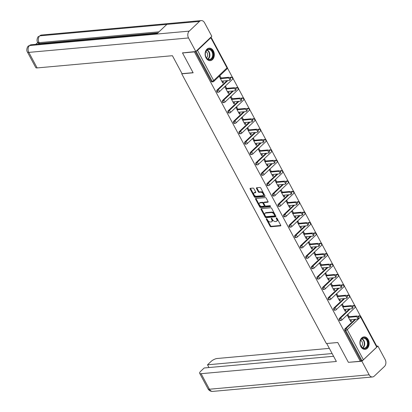 <?xml version="1.0" encoding="UTF-8"?>
<svg xmlns="http://www.w3.org/2000/svg" width="412" height="412" viewBox="0 0 412 412"><rect width="100%" height="100%" fill="white"/><g stroke="black" fill="none" stroke-linecap="round" stroke-linejoin="round"><path stroke-width="0.62" d="M266.446 218.72A0.551 0.324 -133.5 0 0 266.322 219.21L270.04 226.152A0.788 0.464 -133.5 0 0 270.926 226.755L280.521 225.889A0.788 0.464 -133.5 0 0 280.716 225.807A0.788 0.464 -133.5 0 0 280.706 225.189L276.982 218.247A0.551 0.324 -133.5 0 0 276.236 218.314L276.72 219.215A2.524 1.483 -133.5 0 1 276.746 221.198A2.524 1.483 -133.5 0 1 276.133 221.455L275.334 221.527A2.524 1.483 -133.5 0 1 272.507 219.596L272.023 218.695A0.551 0.324 -133.5 0 0 271.276 218.762L271.76 219.663A2.524 1.483 -133.5 0 1 271.791 221.646A2.524 1.483 -133.5 0 1 271.173 221.903L270.375 221.975A2.524 1.483 -133.5 0 1 267.548 220.044L267.069 219.143A0.551 0.324 -133.5 0 0 266.446 218.72M206.036 57.876A6.262 4.594 84.8 0 0 210.275 60.631A6.262 4.594 84.8 0 0 213.957 57.15A6.262 4.594 84.8 0 0 213.39 50.908A6.262 4.594 84.8 0 0 209.147 48.153A6.262 4.594 84.8 0 0 205.464 51.634A6.262 4.594 84.8 0 0 206.036 57.876M360.855 346.616A6.262 4.594 84.8 0 0 365.094 349.366A6.262 4.594 84.8 0 0 368.781 345.884A6.262 4.594 84.8 0 0 368.21 339.642A6.262 4.594 84.8 0 0 363.971 336.892A6.262 4.594 84.8 0 0 360.284 340.374A6.262 4.594 84.8 0 0 360.855 346.616M253.895 188.686A0.788 0.464 -133.5 0 0 253.009 188.083L250.316 188.325A0.788 0.464 -133.5 0 0 250.125 188.408A0.788 0.464 -133.5 0 0 250.136 189.026L254.266 196.73A0.788 0.464 -133.5 0 0 255.152 197.338L264.746 196.467A0.788 0.464 -133.5 0 0 264.942 196.39A0.788 0.464 -133.5 0 0 264.931 195.767L260.801 188.063A0.788 0.464 -133.5 0 0 259.915 187.455L256.661 187.748A0.788 0.464 -133.5 0 0 256.47 187.831A0.788 0.464 -133.5 0 0 256.48 188.454L258.247 191.75A0.788 0.464 -133.5 0 0 259.133 192.352L260.745 192.208A2.106 1.241 -133.5 0 1 262.871 193.455A2.106 1.241 -133.5 0 1 263.129 195.484A2.106 1.241 -133.5 0 1 262.619 195.705L256.3 196.272A2.106 1.241 -133.5 0 1 254.173 195.03A2.106 1.241 -133.5 0 1 253.91 192.996A2.106 1.241 -133.5 0 1 254.425 192.78L255.476 192.687A0.788 0.464 -133.5 0 0 255.672 192.605A0.788 0.464 -133.5 0 0 255.661 191.982L253.895 188.686M360.289 361.257L348.392 362.333L337.763 342.506L326.356 343.536L181.738 73.825L193.146 72.795L182.516 52.968L194.412 51.897L360.289 361.257L361 360.588L361.87 360.51L345.709 330.373L344.839 330.45L361 360.588M261.208 208.632A0.788 0.464 -133.5 0 0 261.012 208.714A0.788 0.464 -133.5 0 0 261.023 209.337L265.153 217.042A0.788 0.464 -133.5 0 0 266.039 217.644L275.638 216.779A0.788 0.464 -133.5 0 0 275.829 216.697A0.788 0.464 -133.5 0 0 275.819 216.079L271.688 208.369A0.788 0.464 -133.5 0 0 270.802 207.766L261.208 208.632M259.709 206.886L255.579 199.181A0.788 0.464 -133.5 0 1 255.569 198.558A0.788 0.464 -133.5 0 1 255.764 198.481L265.359 197.611A0.788 0.464 -133.5 0 1 266.245 198.218L268.011 201.514A0.788 0.464 -133.5 0 1 268.021 202.132A0.788 0.464 -133.5 0 1 267.831 202.215L263.938 202.565A0.788 0.464 -133.5 0 0 263.742 202.647A0.788 0.464 -133.5 0 0 263.752 203.27L264.926 205.454A0.788 0.464 -133.5 0 0 265.807 206.062L269.86 205.696A0.551 0.324 -133.5 0 1 270.354 206.608L260.595 207.488A0.788 0.464 -133.5 0 1 259.709 206.886L260.183 206.438L256.053 198.733L255.579 199.181M181.996 73.578L181.738 73.825M376.733 347.12L360.572 316.983A1.205 0.412 151.8 0 0 360.819 316.488L376.98 346.626A1.205 0.412 151.8 0 1 376.733 347.12L363.389 359.764A1.205 0.412 151.8 0 1 361.87 360.51M182.516 52.968L182.83 52.669M194.412 51.897L194.727 51.598M196.2 51.109A1.205 0.412 -28.2 0 0 197.513 50.403L210.856 37.755A1.205 0.412 -28.2 0 0 211.099 37.26A1.205 0.412 -28.2 0 0 210.918 37.162M227.403 67.934L232.461 77.363M232.971 78.316L238.023 87.741M238.533 88.693L243.59 98.118M244.1 99.071L249.152 108.5M249.662 109.448L254.719 118.877M255.229 119.83L260.281 129.255M260.791 130.207L265.848 139.637M266.358 140.585L271.415 150.014M271.925 150.962L276.977 160.392M277.487 161.344L282.544 170.769M283.054 171.722L288.106 181.151M288.616 182.099L293.674 191.528M294.183 192.476L299.236 201.906M299.745 202.858L304.803 212.283M305.313 213.236L310.37 222.665M310.88 223.613L315.932 233.043M316.442 233.99L321.499 243.42M322.009 244.373L327.061 253.797M327.571 254.75L332.628 264.18M333.138 265.127L338.19 274.557M338.7 275.51L343.757 284.934M344.267 285.887L349.325 295.311M349.834 296.264L354.887 305.694M355.396 306.641L360.454 316.071M350.468 321.185L351.482 321.092L350.777 321.762L347.388 315.443L348.094 314.773L349.129 316.699M351.482 321.092L350.756 319.743M197.513 50.403L213.673 80.541A1.205 0.412 -28.2 0 1 212.149 81.282A1.205 0.886 84.8 0 0 212.963 81.813L212.098 81.89A1.205 0.886 -95.2 0 1 211.279 81.365L212.149 81.282L196.05 51.253M195.293 51.546L211.279 81.365M344.839 330.45A1.205 0.886 -95.2 0 1 345.009 328.781L354.948 319.362M357.879 316.586L358.352 316.138A1.205 0.886 -95.2 0 1 358.78 315.932L359.65 315.855A1.205 0.886 84.8 0 0 359.223 316.056L358.352 316.138M217.016 90.074L217.886 89.996A1.205 0.886 -95.2 0 0 217.716 91.665A1.205 0.886 84.8 0 0 218.53 92.19L217.66 92.273A1.205 0.886 -95.2 0 1 216.846 91.742A1.205 0.886 -95.2 0 1 217.016 90.074L226.955 80.654M229.886 77.878L230.36 77.43A1.205 0.886 -95.2 0 1 230.787 77.224L231.657 77.147A1.205 0.886 84.8 0 0 231.23 77.348L230.36 77.43M222.583 100.451L223.453 100.374A1.205 0.886 -95.2 0 0 223.278 102.042A1.205 0.886 84.8 0 0 224.097 102.573L223.227 102.65A1.205 0.886 -95.2 0 1 222.408 102.119A1.205 0.886 -95.2 0 1 222.583 100.451L232.523 91.031M235.453 88.256L235.927 87.808A1.205 0.886 -95.2 0 1 236.354 87.607L237.219 87.524A1.205 0.886 84.8 0 0 236.792 87.73L235.927 87.808M228.145 110.828L229.015 110.751A1.205 0.886 -95.2 0 0 228.845 112.419A1.205 0.886 84.8 0 0 229.659 112.95L228.789 113.027A1.205 0.886 -95.2 0 1 227.975 112.497A1.205 0.886 -95.2 0 1 228.145 110.828L238.085 101.414M241.015 98.633L241.489 98.185A1.205 0.886 -95.2 0 1 241.916 97.984L242.786 97.907A1.205 0.886 84.8 0 0 242.359 98.108L241.489 98.185M233.712 121.21L234.583 121.128A1.205 0.886 -95.2 0 0 234.407 122.797A1.205 0.886 84.8 0 0 235.226 123.327L234.356 123.404A1.205 0.886 -95.2 0 1 233.542 122.879A1.205 0.886 -95.2 0 1 233.712 121.21L243.652 111.791M246.582 109.01L247.056 108.562A1.205 0.886 -95.2 0 1 247.483 108.361L248.348 108.284A1.205 0.886 84.8 0 0 247.926 108.485L247.056 108.562M239.279 131.588L240.145 131.51A1.205 0.886 -95.2 0 0 239.975 133.179A1.205 0.886 84.8 0 0 240.788 133.704L239.918 133.787A1.205 0.886 -95.2 0 1 239.104 133.256A1.205 0.886 -95.2 0 1 239.279 131.588L249.214 122.168M252.144 119.392L252.618 118.944A1.205 0.886 -95.2 0 1 253.045 118.738L253.916 118.661A1.205 0.886 84.8 0 0 253.488 118.862L252.618 118.944M244.841 141.965L245.712 141.888A1.205 0.886 -95.2 0 0 245.537 143.556A1.205 0.886 84.8 0 0 246.355 144.087L245.485 144.164A1.205 0.886 -95.2 0 1 244.671 143.633A1.205 0.886 -95.2 0 1 244.841 141.965L254.781 132.546M257.711 129.77L258.185 129.322A1.205 0.886 -95.2 0 1 258.612 129.121L259.483 129.038A1.205 0.886 84.8 0 0 259.055 129.244L258.185 129.322M250.408 152.342L251.274 152.265A1.205 0.886 -95.2 0 0 251.104 153.933A1.205 0.886 84.8 0 0 251.917 154.464L251.052 154.541A1.205 0.886 -95.2 0 1 250.233 154.011A1.205 0.886 -95.2 0 1 250.408 152.342L260.343 142.928M263.278 140.147L263.752 139.699A1.205 0.886 -95.2 0 1 264.174 139.498L265.045 139.421A1.205 0.886 84.8 0 0 264.617 139.622L263.752 139.699M255.97 162.725L256.841 162.642A1.205 0.886 -95.2 0 0 256.671 164.311A1.205 0.886 84.8 0 0 257.485 164.841L256.614 164.918A1.205 0.886 -95.2 0 1 255.8 164.393A1.205 0.886 -95.2 0 1 255.97 162.725L265.91 153.305M268.84 150.524L269.314 150.076A1.205 0.886 -95.2 0 1 269.742 149.875L270.612 149.798A1.205 0.886 84.8 0 0 270.184 149.999L269.314 150.076M261.538 173.102L262.408 173.025A1.205 0.886 -95.2 0 0 262.233 174.693A1.205 0.886 84.8 0 0 263.052 175.218L262.181 175.301A1.205 0.886 -95.2 0 1 261.363 174.77A1.205 0.886 -95.2 0 1 261.538 173.102L271.477 163.682M274.407 160.907L274.881 160.459A1.205 0.886 -95.2 0 1 275.309 160.258L276.174 160.175A1.205 0.886 84.8 0 0 275.746 160.376L274.881 160.459M267.1 183.479L267.97 183.402A1.205 0.886 -95.2 0 0 267.8 185.07A1.205 0.886 84.8 0 0 268.614 185.601L267.743 185.678A1.205 0.886 -95.2 0 1 266.93 185.148A1.205 0.886 -95.2 0 1 267.1 183.479L277.039 174.06M279.969 171.284L280.443 170.836A1.205 0.886 -95.2 0 1 280.871 170.635L281.741 170.558A1.205 0.886 84.8 0 0 281.314 170.759L280.443 170.836M272.667 193.856L273.537 193.779A1.205 0.886 -95.2 0 0 273.362 195.448A1.205 0.886 84.8 0 0 274.181 195.978L273.311 196.055A1.205 0.886 -95.2 0 1 272.497 195.525A1.205 0.886 -95.2 0 1 272.667 193.856L282.606 184.442M285.537 181.661L286.01 181.213A1.205 0.886 -95.2 0 1 286.438 181.012L287.303 180.935A1.205 0.886 84.8 0 0 286.881 181.136L286.01 181.213M278.234 204.239L279.099 204.156A1.205 0.886 -95.2 0 0 278.929 205.825A1.205 0.886 84.8 0 0 279.743 206.355L278.873 206.433A1.205 0.886 -95.2 0 1 278.059 205.907A1.205 0.886 -95.2 0 1 278.234 204.239L288.168 194.819M291.099 192.043L291.572 191.59A1.205 0.886 -95.2 0 1 292 191.389L292.87 191.312A1.205 0.886 84.8 0 0 292.443 191.513L291.572 191.59M283.796 214.616L284.666 214.539A1.205 0.886 -95.2 0 0 284.491 216.207A1.205 0.886 84.8 0 0 285.31 216.733L284.44 216.815A1.205 0.886 -95.2 0 1 283.626 216.285A1.205 0.886 -95.2 0 1 283.796 214.616L293.735 205.197M296.666 202.421L297.14 201.973A1.205 0.886 -95.2 0 1 297.567 201.772L298.437 201.689A1.205 0.886 84.8 0 0 298.01 201.89L297.14 201.973M289.363 224.993L290.228 224.916A1.205 0.886 -95.2 0 0 290.058 226.585A1.205 0.886 84.8 0 0 290.872 227.115L290.007 227.192A1.205 0.886 -95.2 0 1 289.188 226.662A1.205 0.886 -95.2 0 1 289.363 224.993L299.297 215.574M302.233 212.798L302.707 212.35A1.205 0.886 -95.2 0 1 303.129 212.149L303.999 212.072A1.205 0.886 84.8 0 0 303.572 212.273L302.707 212.35M294.925 235.376L295.795 235.293A1.205 0.886 -95.2 0 0 295.625 236.962A1.205 0.886 84.8 0 0 296.439 237.492L295.569 237.57A1.205 0.886 -95.2 0 1 294.755 237.039A1.205 0.886 -95.2 0 1 294.925 235.376L304.865 225.956M307.795 223.175L308.269 222.727A1.205 0.886 -95.2 0 1 308.696 222.526L309.567 222.449A1.205 0.886 84.8 0 0 309.139 222.65L308.269 222.727M300.492 245.753L301.363 245.676A1.205 0.886 -95.2 0 0 301.187 247.339A1.205 0.886 84.8 0 0 302.006 247.87L301.136 247.947A1.205 0.886 -95.2 0 1 300.317 247.421A1.205 0.886 -95.2 0 1 300.492 245.753L310.432 236.333M313.362 233.558L313.836 233.104A1.205 0.886 -95.2 0 1 314.263 232.904L315.128 232.826A1.205 0.886 84.8 0 0 314.701 233.027L313.836 233.104M306.054 256.13L306.925 256.053A1.205 0.886 -95.2 0 0 306.755 257.721A1.205 0.886 84.8 0 0 307.568 258.247L306.698 258.329A1.205 0.886 -95.2 0 1 305.884 257.799A1.205 0.886 -95.2 0 1 306.054 256.13L315.994 246.711M318.924 243.935L319.398 243.487A1.205 0.886 -95.2 0 1 319.825 243.286L320.696 243.204A1.205 0.886 84.8 0 0 320.268 243.404L319.398 243.487M311.621 266.507L312.492 266.43A1.205 0.886 -95.2 0 0 312.317 268.099A1.205 0.886 84.8 0 0 313.135 268.629L312.265 268.706A1.205 0.886 -95.2 0 1 311.451 268.176A1.205 0.886 -95.2 0 1 311.621 266.507L321.561 257.088M324.491 254.312L324.965 253.864A1.205 0.886 -95.2 0 1 325.392 253.663L326.258 253.586A1.205 0.886 84.8 0 0 325.835 253.787L324.965 253.864M317.188 276.89L318.054 276.807A1.205 0.886 -95.2 0 0 317.884 278.476A1.205 0.886 84.8 0 0 318.697 279.006L317.827 279.084A1.205 0.886 -95.2 0 1 317.013 278.553A1.205 0.886 -95.2 0 1 317.188 276.89L327.123 267.47M330.053 264.689L330.527 264.241A1.205 0.886 -95.2 0 1 330.954 264.041L331.825 263.963A1.205 0.886 84.8 0 0 331.397 264.164L330.527 264.241M322.751 287.267L323.621 287.19A1.205 0.886 -95.2 0 0 323.446 288.858A1.205 0.886 84.8 0 0 324.265 289.384L323.394 289.466A1.205 0.886 -95.2 0 1 322.581 288.936A1.205 0.886 -95.2 0 1 322.751 287.267L332.69 277.848M335.62 275.072L336.094 274.624A1.205 0.886 -95.2 0 1 336.522 274.418L337.392 274.341A1.205 0.886 84.8 0 0 336.964 274.541L336.094 274.624M328.318 297.644L329.183 297.567A1.205 0.886 -95.2 0 0 329.013 299.236A1.205 0.886 84.8 0 0 329.827 299.766L328.961 299.843A1.205 0.886 -95.2 0 1 328.143 299.313A1.205 0.886 -95.2 0 1 328.318 297.644L338.252 288.225M341.188 285.449L341.661 285.001A1.205 0.886 -95.2 0 1 342.084 284.8L342.954 284.718A1.205 0.886 84.8 0 0 342.526 284.924L341.661 285.001M333.88 308.022L334.75 307.944A1.205 0.886 -95.2 0 0 334.58 309.613A1.205 0.886 84.8 0 0 335.394 310.143L334.523 310.221A1.205 0.886 -95.2 0 1 333.71 309.69A1.205 0.886 -95.2 0 1 333.88 308.022L343.819 298.607M346.75 295.826L347.223 295.378A1.205 0.886 -95.2 0 1 347.651 295.177L348.521 295.1A1.205 0.886 84.8 0 0 348.094 295.301L347.223 295.378M339.447 318.404L340.317 318.322A1.205 0.886 -95.2 0 0 340.142 319.99A1.205 0.886 84.8 0 0 340.961 320.521L340.091 320.598A1.205 0.886 -95.2 0 1 339.272 320.072A1.205 0.886 -95.2 0 1 339.447 318.404L349.386 308.985M352.317 306.204L352.79 305.756A1.205 0.886 -95.2 0 1 353.218 305.555L354.083 305.477A1.205 0.886 84.8 0 0 353.661 305.678L352.79 305.756M343.562 306.322L342.532 304.391L341.821 305.065L345.21 311.384L345.92 310.715L345.194 309.361M338 295.945L336.964 294.014L336.259 294.683L339.648 301.007L340.353 300.333L339.627 298.983M332.433 285.567L331.397 283.636L330.692 284.306L334.081 290.625L334.786 289.955L334.065 288.606M326.871 275.185L325.835 273.259L325.125 273.928L328.519 280.248L329.224 279.578L328.498 278.229M321.303 264.808L320.268 262.877L319.563 263.551L322.951 269.87L323.657 269.201L322.936 267.846M315.741 254.431L314.706 252.499L313.996 253.169L317.384 259.488L318.095 258.818L317.369 257.469M310.174 244.048L309.139 242.122L308.433 242.792L311.822 249.111L312.528 248.441L311.802 247.092M304.607 233.671L303.577 231.745L302.866 232.414L306.255 238.733L306.966 238.064L306.24 236.709M299.045 223.294L298.01 221.362L297.304 222.032L300.693 228.356L301.399 227.687L300.672 226.332M293.478 212.916L292.443 210.985L291.737 211.655L295.126 217.974L295.831 217.304L295.11 215.955M287.916 202.534L286.881 200.608L286.17 201.277L289.564 207.597L290.269 206.927L289.543 205.578M282.349 192.157L281.314 190.231L280.608 190.9L283.997 197.219L284.702 196.55L283.981 195.195M276.787 181.78L275.752 179.848L275.041 180.518L278.43 186.842L279.14 186.173L278.414 184.818M271.22 171.402L270.184 169.471L269.479 170.141L272.868 176.46L273.573 175.79L272.847 174.441M265.652 161.02L264.622 159.094L263.912 159.763L267.3 166.082L268.011 165.413L267.285 164.064M260.09 150.643L259.055 148.711L258.35 149.386L261.738 155.705L262.444 155.036L261.718 153.681M254.523 140.265L253.488 138.334L252.783 139.004L256.171 145.328L256.877 144.653L256.156 143.304M248.961 129.888L247.926 127.957L247.215 128.626L250.604 134.945L251.315 134.276L250.589 132.927M243.394 119.506L242.359 117.58L241.653 118.249L245.042 124.568L245.748 123.899L245.027 122.549M237.832 109.129L236.797 107.197L236.086 107.872L239.475 114.191L240.186 113.521L239.46 112.167M232.265 98.751L231.23 96.82L230.524 97.49L233.913 103.814L234.619 103.139L233.892 101.79M226.698 88.374L225.663 86.443L224.957 87.112L228.346 93.431L229.057 92.762L228.33 91.413M221.136 77.992L220.101 76.066L219.395 76.735L222.784 83.054L223.489 82.385L222.763 81.035M345.92 310.715L344.901 310.808M340.353 300.333L339.334 300.425M334.786 289.955L333.772 290.048M329.224 279.578L328.204 279.671M323.657 269.201L322.642 269.288M318.095 258.818L317.075 258.911M312.528 248.441L311.513 248.534M306.966 238.064L305.946 238.157M301.399 227.687L300.379 227.774M295.831 217.304L294.817 217.397M290.269 206.927L289.25 207.02M284.702 196.55L283.688 196.642M279.14 186.173L278.121 186.26M273.573 175.79L272.559 175.883M268.011 165.413L266.991 165.506M262.444 155.036L261.424 155.128M256.877 144.653L255.862 144.746M251.315 134.276L250.295 134.369M245.748 123.899L244.733 123.991M240.186 113.521L239.166 113.614M234.619 103.139L233.604 103.232M229.057 92.762L228.037 92.855M223.489 82.385L222.47 82.477M271.791 221.646L272.26 221.198A2.524 1.483 -133.5 0 0 272.234 219.215L271.76 219.663M271.817 218.437L272.234 219.215M276.746 221.198L277.219 220.75A2.524 1.483 -133.5 0 0 277.188 218.767L276.72 219.215M276.776 217.989L277.188 218.767M266.858 218.885L270.514 225.704A0.788 0.464 -133.5 0 0 271.395 226.306L280.804 225.457M261.399 208.616A0.788 0.464 -133.5 0 0 261.496 208.889L265.627 216.594A0.788 0.464 -133.5 0 0 266.512 217.196L275.916 216.346M265.519 216.254A0.551 0.324 -133.5 0 0 266.137 216.676L274.562 215.919A0.551 0.324 -133.5 0 0 274.691 215.425L274.181 214.477A2.524 1.483 -133.5 0 0 271.353 212.546L265.596 213.066A2.524 1.483 -133.5 0 0 264.983 213.323A2.524 1.483 -133.5 0 0 265.009 215.306L265.519 216.254M275.031 215.471A0.551 0.324 -133.5 0 0 275.159 214.982L274.691 215.425M264.983 213.323L265.452 212.875A2.524 1.483 -133.5 0 1 266.064 212.618L271.827 212.098A2.524 1.483 -133.5 0 1 274.655 214.034L275.159 214.982M255.955 198.46A0.788 0.464 -133.5 0 0 256.053 198.733M268.109 201.787L264.406 202.122A0.788 0.464 -133.5 0 0 264.216 202.199A0.788 0.464 -133.5 0 0 264.123 202.39M270.514 206.191L261.064 207.045L260.595 207.488M259.895 202.931A2.106 1.241 -133.5 0 0 259.385 203.147A2.106 1.241 -133.5 0 0 259.642 205.181A2.106 1.241 -133.5 0 0 261.769 206.427L263.994 206.227A0.788 0.464 -133.5 0 0 264.19 206.144A0.788 0.464 -133.5 0 0 264.18 205.521L263.005 203.337A0.788 0.464 -133.5 0 0 262.125 202.73L259.895 202.931L260.369 202.488A2.106 1.241 -133.5 0 0 259.854 202.704L259.385 203.147M264.468 205.779A0.788 0.464 -133.5 0 0 264.659 205.696A0.788 0.464 -133.5 0 0 264.653 205.078L264.18 205.521M260.369 202.488L262.593 202.282A0.788 0.464 -133.5 0 1 263.479 202.889L264.653 205.078M260.183 206.438A0.788 0.464 -133.5 0 0 261.064 207.045M253.91 192.996L254.384 192.548A2.106 1.241 -133.5 0 1 254.899 192.332L255.759 192.255M263.129 195.484L263.603 195.041A2.106 1.241 -133.5 0 0 263.345 193.007A2.106 1.241 -133.5 0 0 261.213 191.76L260.745 192.208M256.856 187.733A0.788 0.464 -133.5 0 0 256.949 188.006L258.721 191.302A0.788 0.464 -133.5 0 0 259.601 191.91L261.213 191.76M250.506 188.305A0.788 0.464 -133.5 0 0 250.604 188.578L254.74 196.282A0.788 0.464 -133.5 0 0 255.62 196.89L265.029 196.04M355.947 316.689L356.653 316.019A1.483 0.875 46.5 0 1 358.152 316.9A1.483 0.875 46.5 0 1 358.337 318.332L357.626 319.001A1.483 0.875 -133.5 0 0 357.446 317.57A1.483 0.875 -133.5 0 0 355.947 316.689L348.423 317.369M349.742 319.83L357.266 319.151A1.483 0.875 -133.5 0 0 357.626 319.001M356.653 316.019L348.109 316.792M350.38 306.312L351.086 305.642A1.483 0.875 46.5 0 1 352.584 306.518A1.483 0.875 46.5 0 1 352.77 307.949L352.064 308.624A1.483 0.875 -133.5 0 0 351.879 307.187A1.483 0.875 -133.5 0 0 350.38 306.312L342.856 306.992M344.174 309.453L351.699 308.773A1.483 0.875 -133.5 0 0 352.064 308.624M351.086 305.642L342.547 306.415M344.813 295.934L345.524 295.265A1.483 0.875 46.5 0 1 347.022 296.14A1.483 0.875 46.5 0 1 347.203 297.572L346.497 298.242A1.483 0.875 -133.5 0 0 346.317 296.81A1.483 0.875 -133.5 0 0 344.813 295.934L337.294 296.614M338.613 299.076L346.137 298.396A1.483 0.875 -133.5 0 0 346.497 298.242M345.524 295.265L336.98 296.037M339.251 285.557L339.957 284.888A1.483 0.875 46.5 0 1 341.455 285.763A1.483 0.875 46.5 0 1 341.641 287.195L340.93 287.864A1.483 0.875 -133.5 0 0 340.75 286.433A1.483 0.875 -133.5 0 0 339.251 285.557L331.727 286.237M333.045 288.699L340.57 288.019A1.483 0.875 -133.5 0 0 340.93 287.864M339.957 284.888L331.418 285.655M333.684 275.175L334.395 274.505A1.483 0.875 46.5 0 1 335.893 275.386A1.483 0.875 46.5 0 1 336.074 276.818L335.368 277.487A1.483 0.875 -133.5 0 0 335.183 276.055A1.483 0.875 -133.5 0 0 333.684 275.175L326.16 275.855M327.483 278.316L335.007 277.637A1.483 0.875 -133.5 0 0 335.368 277.487M334.395 274.505L325.851 275.278M328.122 264.798L328.827 264.128A1.483 0.875 46.5 0 1 330.326 265.004A1.483 0.875 46.5 0 1 330.512 266.435L329.801 267.105A1.483 0.875 -133.5 0 0 329.621 265.673A1.483 0.875 -133.5 0 0 328.122 264.798L320.598 265.477M321.916 267.939L329.44 267.259A1.483 0.875 -133.5 0 0 329.801 267.105M328.827 264.128L320.289 264.901M362.545 348.027A5.418 3.976 -95.2 0 1 360.423 340.786A5.418 3.976 -95.2 0 1 365.65 338.314A5.418 3.976 -95.2 0 1 367.772 345.55A5.418 3.976 -95.2 0 1 362.545 348.027M365.264 338.695A5.016 3.682 84.8 0 0 363.374 338.195A5.016 3.682 84.8 0 0 360.165 342.223A5.016 3.682 84.8 0 0 362.39 347.692A5.016 3.682 84.8 0 0 364.275 348.192A5.016 3.682 84.8 0 0 367.483 344.164A5.016 3.682 84.8 0 0 365.264 338.695M361.298 346.647A3.574 2.621 84.8 0 0 362.483 343.438A3.574 2.621 84.8 0 0 360.881 340.348A3.574 2.621 84.8 0 0 360.716 340.25M364.656 349.366L364.574 349.376A6.221 4.568 84.8 0 0 364.656 349.366A6.221 4.568 84.8 0 0 368.637 344.37A6.221 4.568 84.8 0 0 365.882 337.593A6.221 4.568 84.8 0 0 363.538 336.97A6.221 4.568 84.8 0 0 363.446 336.98M207.725 59.287A5.418 3.976 -95.2 0 1 205.603 52.051A5.418 3.976 -95.2 0 1 210.831 49.574A5.418 3.976 -95.2 0 1 212.953 56.81A5.418 3.976 -95.2 0 1 207.725 59.287M210.444 49.96A5.016 3.682 84.8 0 0 208.554 49.455A5.016 3.682 84.8 0 0 205.346 53.488A5.016 3.682 84.8 0 0 207.571 58.952A5.016 3.682 84.8 0 0 209.456 59.452A5.016 3.682 84.8 0 0 212.664 55.424A5.016 3.682 84.8 0 0 210.444 49.96M206.474 57.907A3.574 2.621 84.8 0 0 207.658 54.698A3.574 2.621 84.8 0 0 206.062 51.613A3.574 2.621 84.8 0 0 205.897 51.515M209.837 60.626L209.754 60.636A6.221 4.568 84.8 0 0 209.837 60.626A6.221 4.568 84.8 0 0 213.818 55.635A6.221 4.568 84.8 0 0 211.057 48.853A6.221 4.568 84.8 0 0 208.719 48.235A6.221 4.568 84.8 0 0 208.627 48.245M337.768 342.516L326.731 343.51L336.367 361.473L201.097 373.694L209.425 389.232L369.142 374.802L361.88 361.262L348.495 362.323M329.337 348.367L217.129 358.502A4.815 1.643 -28.2 0 0 211.037 361.478L207.524 364.805L332.118 353.553M369.142 374.802A4.939 3.626 84.8 0 0 372.484 376.97A4.939 3.626 84.8 0 0 374.235 376.146L384.468 366.448A4.939 3.626 84.8 0 0 385.174 359.609L377.912 346.07L361.88 361.262M333.586 356.287L204.177 367.978L200.665 371.31A4.815 1.643 -28.2 0 0 199.681 373.293A4.815 1.643 -28.2 0 0 201.097 373.694M208.992 367.545L207.524 364.805M377.912 346.07L376.738 346.178M193.079 72.672L182.042 73.666L172.412 55.702L37.147 67.923A4.815 1.643 151.8 0 1 35.726 67.522L27.398 51.989A4.815 1.643 151.8 0 0 28.814 52.391L37.147 67.923M199.465 21.424L166.87 24.37L156.642 34.067L189.237 31.121L199.465 21.424A4.939 3.626 84.8 0 1 201.216 20.6A4.939 3.626 84.8 0 1 204.558 22.768L211.82 36.307L195.788 51.5L182.588 52.901M189.237 31.121A4.939 3.626 84.8 0 0 188.531 37.961L195.788 51.5M37.76 42.472L35.793 44.336M157.894 32.878L39.552 43.569A4.815 1.643 151.8 0 1 38.136 43.167L37.652 42.266L39.068 42.673L39.552 43.569M156.642 34.067L29.52 45.552L28.346 46.046L31.245 44.748A4.939 3.626 84.8 0 0 29.52 45.552A4.939 3.626 84.8 0 0 28.814 52.391L188.531 37.961M158.991 31.837L39.068 42.673A4.939 3.626 84.8 0 1 39.753 35.854L41.504 35.03A4.939 3.626 84.8 0 0 39.753 35.854L166.87 24.37M322.555 254.42L323.266 253.751A1.483 0.875 46.5 0 1 324.764 254.626A1.483 0.875 46.5 0 1 324.944 256.058L324.239 256.728A1.483 0.875 -133.5 0 0 324.053 255.296A1.483 0.875 -133.5 0 0 322.555 254.42L315.031 255.1M316.354 257.562L323.873 256.882A1.483 0.875 -133.5 0 0 324.239 256.728M323.266 253.751L314.722 254.523M316.993 244.043L317.698 243.368A1.483 0.875 46.5 0 1 319.197 244.249A1.483 0.875 46.5 0 1 319.377 245.681L318.672 246.35A1.483 0.875 -133.5 0 0 318.491 244.919A1.483 0.875 -133.5 0 0 316.993 244.043L309.469 244.723M310.787 247.185L318.311 246.505A1.483 0.875 -133.5 0 0 318.672 246.35M317.698 243.368L309.154 244.141M311.426 233.661L312.131 232.991A1.483 0.875 46.5 0 1 313.63 233.867A1.483 0.875 46.5 0 1 313.815 235.303L313.11 235.973A1.483 0.875 -133.5 0 0 312.924 234.541A1.483 0.875 -133.5 0 0 311.426 233.661L303.901 234.34M305.22 236.802L312.744 236.122A1.483 0.875 -133.5 0 0 313.11 235.973M312.131 232.991L303.593 233.764M305.858 223.283L306.569 222.614A1.483 0.875 46.5 0 1 308.068 223.489A1.483 0.875 46.5 0 1 308.248 224.921L307.543 225.591A1.483 0.875 -133.5 0 0 307.362 224.159A1.483 0.875 -133.5 0 0 305.858 223.283L298.334 223.963M299.658 226.425L307.182 225.745A1.483 0.875 -133.5 0 0 307.543 225.591M306.569 222.614L298.025 223.386M300.297 212.906L301.002 212.237A1.483 0.875 46.5 0 1 302.501 213.112A1.483 0.875 46.5 0 1 302.686 214.544L301.975 215.213A1.483 0.875 -133.5 0 0 301.795 213.782A1.483 0.875 -133.5 0 0 300.297 212.906L292.772 213.586M294.091 216.048L301.615 215.368A1.483 0.875 -133.5 0 0 301.975 215.213M301.002 212.237L292.463 213.009M294.729 202.529L295.44 201.854A1.483 0.875 46.5 0 1 296.939 202.735A1.483 0.875 46.5 0 1 297.119 204.167L296.413 204.836A1.483 0.875 -133.5 0 0 296.228 203.404A1.483 0.875 -133.5 0 0 294.729 202.529L287.205 203.209M288.529 205.67L296.053 204.991A1.483 0.875 -133.5 0 0 296.413 204.836M295.44 201.854L286.896 202.627M289.167 192.147L289.873 191.477A1.483 0.875 46.5 0 1 291.372 192.352A1.483 0.875 46.5 0 1 291.557 193.789L290.846 194.459A1.483 0.875 -133.5 0 0 290.666 193.027A1.483 0.875 -133.5 0 0 289.167 192.147L281.643 192.826M282.962 195.288L290.486 194.608A1.483 0.875 -133.5 0 0 290.846 194.459M289.873 191.477L281.334 192.25M283.6 181.769L284.306 181.1A1.483 0.875 46.5 0 1 285.81 181.975A1.483 0.875 46.5 0 1 285.99 183.407L285.284 184.076A1.483 0.875 -133.5 0 0 285.099 182.645A1.483 0.875 -133.5 0 0 283.6 181.769L276.076 182.449M277.394 184.911L284.919 184.231A1.483 0.875 -133.5 0 0 285.284 184.076M284.306 181.1L275.767 181.872M278.038 171.392L278.744 170.722A1.483 0.875 46.5 0 1 280.242 171.598A1.483 0.875 46.5 0 1 280.423 173.03L279.717 173.699A1.483 0.875 -133.5 0 0 279.537 172.268A1.483 0.875 -133.5 0 0 278.038 171.392L270.514 172.072M271.832 174.534L279.357 173.854A1.483 0.875 -133.5 0 0 279.717 173.699M278.744 170.722L270.2 171.49M272.471 161.015L273.177 160.34A1.483 0.875 46.5 0 1 274.675 161.221A1.483 0.875 46.5 0 1 274.861 162.652L274.155 163.322A1.483 0.875 -133.5 0 0 273.97 161.89A1.483 0.875 -133.5 0 0 272.471 161.015L264.947 161.695M266.265 164.151L273.789 163.476A1.483 0.875 -133.5 0 0 274.155 163.322M273.177 160.34L264.638 161.113M266.904 150.632L267.615 149.963A1.483 0.875 46.5 0 1 269.113 150.838A1.483 0.875 46.5 0 1 269.293 152.27L268.588 152.945A1.483 0.875 -133.5 0 0 268.408 151.513A1.483 0.875 -133.5 0 0 266.904 150.632L259.38 151.312M260.703 153.774L268.227 153.094A1.483 0.875 -133.5 0 0 268.588 152.945M267.615 149.963L259.071 150.735M261.342 140.255L262.047 139.586A1.483 0.875 46.5 0 1 263.546 140.461A1.483 0.875 46.5 0 1 263.732 141.893L263.021 142.562A1.483 0.875 -133.5 0 0 262.841 141.131A1.483 0.875 -133.5 0 0 261.342 140.255L253.818 140.935M255.136 143.397L262.66 142.717A1.483 0.875 -133.5 0 0 263.021 142.562M262.047 139.586L253.509 140.358M255.775 129.878L256.485 129.208A1.483 0.875 46.5 0 1 257.984 130.084A1.483 0.875 46.5 0 1 258.164 131.516L257.459 132.185A1.483 0.875 -133.5 0 0 257.273 130.753A1.483 0.875 -133.5 0 0 255.775 129.878L248.251 130.558M249.574 133.019L257.098 132.34A1.483 0.875 -133.5 0 0 257.459 132.185M256.485 129.208L247.942 129.976M250.213 119.495L250.918 118.826A1.483 0.875 46.5 0 1 252.417 119.707A1.483 0.875 46.5 0 1 252.602 121.138L251.892 121.808A1.483 0.875 -133.5 0 0 251.711 120.376A1.483 0.875 -133.5 0 0 250.213 119.495L242.689 120.175M244.007 122.637L251.531 121.957A1.483 0.875 -133.5 0 0 251.892 121.808M250.918 118.826L242.38 119.598M244.646 109.118L245.351 108.449A1.483 0.875 46.5 0 1 246.855 109.324A1.483 0.875 46.5 0 1 247.035 110.756L246.33 111.431A1.483 0.875 -133.5 0 0 246.144 109.994A1.483 0.875 -133.5 0 0 244.646 109.118L237.121 109.798M238.44 112.26L245.964 111.58A1.483 0.875 -133.5 0 0 246.33 111.431M245.351 108.449L236.812 109.221M239.084 98.741L239.789 98.071A1.483 0.875 46.5 0 1 241.288 98.947A1.483 0.875 46.5 0 1 241.468 100.379L240.763 101.048A1.483 0.875 -133.5 0 0 240.582 99.616A1.483 0.875 -133.5 0 0 239.084 98.741L231.559 99.421M232.878 101.882L240.402 101.203A1.483 0.875 -133.5 0 0 240.763 101.048M239.789 98.071L231.245 98.844M233.516 88.364L234.222 87.694A1.483 0.875 46.5 0 1 235.721 88.57A1.483 0.875 46.5 0 1 235.906 90.001L235.201 90.671A1.483 0.875 -133.5 0 0 235.015 89.239A1.483 0.875 -133.5 0 0 233.516 88.364L225.992 89.044M227.311 91.505L234.835 90.825A1.483 0.875 -133.5 0 0 235.201 90.671M234.222 87.694L225.683 88.462M227.949 77.981L228.66 77.312A1.483 0.875 46.5 0 1 230.159 78.192A1.483 0.875 46.5 0 1 230.339 79.624L229.633 80.294A1.483 0.875 -133.5 0 0 229.453 78.862A1.483 0.875 -133.5 0 0 227.949 77.981L220.425 78.661M221.749 81.123L229.273 80.443A1.483 0.875 -133.5 0 0 229.633 80.294M228.66 77.312L220.116 78.084M266.744 218.808L266.322 219.21M276.663 217.912L276.236 218.314M271.704 218.36L271.276 218.762M358.224 317.003L359.223 316.056A1.205 0.706 -133.5 0 1 360.572 316.983L347.228 329.626L363.389 359.764M345.009 328.781L345.879 328.704A1.205 0.706 -133.5 0 1 347.228 329.626A1.205 0.412 151.8 0 1 345.709 330.373A1.205 0.886 -95.2 0 1 345.879 328.704L355.819 319.285M212.963 81.813A1.205 1.205 0 0 0 213.684 81.488A1.205 0.706 46.5 0 0 213.673 80.541L227.012 67.898L210.856 37.755M213.684 81.488L227.027 68.845A1.205 0.706 46.5 0 0 227.012 67.898A1.205 0.412 -28.2 0 0 227.259 67.398L211.099 37.26M350.252 308.907L340.317 318.322A1.205 0.706 -133.5 0 1 341.666 319.248A1.205 0.706 46.5 0 1 341.677 320.196L355.02 307.553A1.205 1.205 0 0 0 354.083 305.477M352.662 306.626L353.661 305.678A1.205 0.706 -133.5 0 1 355.01 306.605A1.205 0.706 46.5 0 1 355.02 307.553M335.394 310.143A1.205 1.205 0 0 0 336.115 309.819A1.205 0.706 46.5 0 0 336.099 308.871A1.205 0.706 -133.5 0 0 334.75 307.944L344.69 298.525M347.095 296.249L348.094 295.301A1.205 0.706 -133.5 0 1 349.443 296.223A1.205 0.706 46.5 0 1 349.458 297.17A1.205 1.205 0 0 0 348.521 295.1M329.827 299.766A1.205 1.205 0 0 0 330.548 299.436A1.205 0.706 46.5 0 0 330.537 298.489A1.205 0.706 -133.5 0 0 329.183 297.567L339.122 288.148M341.527 285.866L342.526 284.924A1.205 0.706 -133.5 0 1 343.876 285.846A1.205 0.706 46.5 0 1 343.891 286.793A1.205 1.205 0 0 0 342.954 284.718M324.265 289.384A1.205 1.205 0 0 0 324.986 289.059A1.205 0.706 46.5 0 0 324.97 288.112A1.205 0.706 -133.5 0 0 323.621 287.19L333.56 277.77M335.965 275.489L336.964 274.541A1.205 0.706 -133.5 0 1 338.314 275.468A1.205 0.706 46.5 0 1 338.329 276.416A1.205 1.205 0 0 0 337.392 274.341M318.697 279.006A1.205 1.205 0 0 0 319.418 278.682A1.205 0.706 46.5 0 0 319.403 277.734A1.205 0.706 -133.5 0 0 318.054 276.807L327.993 267.393M330.398 265.112L331.397 264.164A1.205 0.706 -133.5 0 1 332.747 265.086A1.205 0.706 46.5 0 1 332.762 266.039A1.205 1.205 0 0 0 331.825 263.963M313.135 268.629A1.205 1.205 0 0 0 313.856 268.305A1.205 0.706 46.5 0 0 313.841 267.357A1.205 0.706 -133.5 0 0 312.492 266.43L322.431 257.011M324.836 254.734L325.835 253.787A1.205 0.706 -133.5 0 1 327.185 254.709A1.205 0.706 46.5 0 1 327.195 255.656A1.205 1.205 0 0 0 326.258 253.586M307.568 258.247A1.205 1.205 0 0 0 308.289 257.922A1.205 0.706 46.5 0 0 308.274 256.975A1.205 0.706 -133.5 0 0 306.925 256.053L316.864 246.633M319.269 244.352L320.268 243.404A1.205 0.706 -133.5 0 1 321.618 244.331A1.205 0.706 46.5 0 1 321.633 245.279A1.205 1.205 0 0 0 320.696 243.204M302.006 247.87A1.205 1.205 0 0 0 302.722 247.545A1.205 0.706 46.5 0 0 302.712 246.597A1.205 0.706 -133.5 0 0 301.363 245.676L311.297 236.256M313.707 233.975L314.701 233.027A1.205 0.706 -133.5 0 1 316.056 233.954A1.205 0.706 46.5 0 1 316.066 234.902A1.205 1.205 0 0 0 315.128 232.826M296.439 237.492A1.205 1.205 0 0 0 297.16 237.168A1.205 0.706 46.5 0 0 297.145 236.22A1.205 0.706 -133.5 0 0 295.795 235.293L305.735 225.874M308.14 223.598L309.139 222.65A1.205 0.706 -133.5 0 1 310.488 223.572A1.205 0.706 46.5 0 1 310.504 224.519A1.205 1.205 0 0 0 309.567 222.449M290.872 227.115A1.205 1.205 0 0 0 291.593 226.791A1.205 0.706 46.5 0 0 291.583 225.838A1.205 0.706 -133.5 0 0 290.228 224.916L300.168 215.497M302.573 213.215L303.572 212.273A1.205 0.706 -133.5 0 1 304.921 213.195A1.205 0.706 46.5 0 1 304.937 214.142A1.205 1.205 0 0 0 303.999 212.072M285.31 216.733A1.205 1.205 0 0 0 286.031 216.408A1.205 0.706 46.5 0 0 286.016 215.461A1.205 0.706 -133.5 0 0 284.666 214.539L294.606 205.119M297.011 202.838L298.01 201.89A1.205 0.706 -133.5 0 1 299.359 202.817A1.205 0.706 46.5 0 1 299.375 203.765A1.205 1.205 0 0 0 298.437 201.689M279.743 206.355A1.205 1.205 0 0 0 280.464 206.031A1.205 0.706 46.5 0 0 280.448 205.083A1.205 0.706 -133.5 0 0 279.099 204.156L289.039 194.742M291.444 192.461L292.443 191.513A1.205 0.706 -133.5 0 1 293.792 192.44A1.205 0.706 46.5 0 1 293.808 193.388A1.205 1.205 0 0 0 292.87 191.312M274.181 195.978A1.205 1.205 0 0 0 274.897 195.654A1.205 0.706 46.5 0 0 274.886 194.706A1.205 0.706 -133.5 0 0 273.537 193.779L283.477 184.36M285.882 182.083L286.881 181.136A1.205 0.706 -133.5 0 1 288.23 182.058A1.205 0.706 46.5 0 1 288.24 183.005A1.205 1.205 0 0 0 287.303 180.935M268.614 185.601A1.205 1.205 0 0 0 269.335 185.271A1.205 0.706 46.5 0 0 269.319 184.324A1.205 0.706 -133.5 0 0 267.97 183.402L277.909 173.982M280.315 171.701L281.314 170.759A1.205 0.706 -133.5 0 1 282.663 171.68A1.205 0.706 46.5 0 1 282.678 172.628A1.205 1.205 0 0 0 281.741 170.558M263.052 175.218A1.205 1.205 0 0 0 263.768 174.894A1.205 0.706 46.5 0 0 263.757 173.946A1.205 0.706 -133.5 0 0 262.408 173.025L272.342 163.605M274.752 161.324L275.746 160.376A1.205 0.706 -133.5 0 1 277.101 161.303A1.205 0.706 46.5 0 1 277.111 162.251A1.205 1.205 0 0 0 276.174 160.175M257.485 164.841A1.205 1.205 0 0 0 258.206 164.517A1.205 0.706 46.5 0 0 258.19 163.569A1.205 0.706 -133.5 0 0 256.841 162.642L266.78 153.228M269.185 150.947L270.184 149.999A1.205 0.706 -133.5 0 1 271.534 150.926A1.205 0.706 46.5 0 1 271.549 151.873A1.205 1.205 0 0 0 270.612 149.798M251.917 154.464A1.205 1.205 0 0 0 252.638 154.139A1.205 0.706 46.5 0 0 252.628 153.192A1.205 0.706 -133.5 0 0 251.274 152.265L261.213 142.846M263.618 140.569L264.617 139.622A1.205 0.706 -133.5 0 1 265.967 140.543A1.205 0.706 46.5 0 1 265.982 141.491A1.205 1.205 0 0 0 265.045 139.421M246.355 144.087A1.205 1.205 0 0 0 247.076 143.757A1.205 0.706 46.5 0 0 247.061 142.81A1.205 0.706 -133.5 0 0 245.712 141.888L255.651 132.468M258.056 130.187L259.055 129.244A1.205 0.706 -133.5 0 1 260.405 130.166A1.205 0.706 46.5 0 1 260.42 131.114A1.205 1.205 0 0 0 259.483 129.038M240.788 133.704A1.205 1.205 0 0 0 241.509 133.38A1.205 0.706 46.5 0 0 241.494 132.432A1.205 0.706 -133.5 0 0 240.145 131.51L250.084 122.091M252.489 119.81L253.488 118.862A1.205 0.706 -133.5 0 1 254.837 119.789A1.205 0.706 46.5 0 1 254.853 120.737A1.205 1.205 0 0 0 253.916 118.661M235.226 123.327A1.205 1.205 0 0 0 235.942 123.003A1.205 0.706 46.5 0 0 235.932 122.055A1.205 0.706 -133.5 0 0 234.583 121.128L244.522 111.714M246.927 109.432L247.926 108.485A1.205 0.706 -133.5 0 1 249.275 109.412A1.205 0.706 46.5 0 1 249.286 110.359A1.205 1.205 0 0 0 248.348 108.284M229.659 112.95A1.205 1.205 0 0 0 230.38 112.625A1.205 0.706 46.5 0 0 230.365 111.678A1.205 0.706 -133.5 0 0 229.015 110.751L238.955 101.331M241.36 99.055L242.359 98.108A1.205 0.706 -133.5 0 1 243.708 99.029A1.205 0.706 46.5 0 1 243.724 99.977A1.205 1.205 0 0 0 242.786 97.907M224.097 102.573A1.205 1.205 0 0 0 224.813 102.243A1.205 0.706 46.5 0 0 224.803 101.295A1.205 0.706 -133.5 0 0 223.453 100.374L233.388 90.954M235.798 88.673L236.792 87.73A1.205 0.706 -133.5 0 1 238.146 88.652A1.205 0.706 46.5 0 1 238.157 89.6A1.205 1.205 0 0 0 237.219 87.524M218.53 92.19A1.205 1.205 0 0 0 219.251 91.866A1.205 0.706 46.5 0 0 219.236 90.918A1.205 0.706 -133.5 0 0 217.886 89.996L227.826 80.577M230.231 78.295L231.23 77.348A1.205 0.706 -133.5 0 1 232.579 78.275A1.205 0.706 46.5 0 1 232.595 79.222A1.205 1.205 0 0 0 231.657 77.147M280.804 225.622L280.521 225.889M271.395 226.306L270.926 226.755M270.514 225.704L270.04 226.152M275.922 216.511L275.638 216.779M266.512 217.196L266.039 217.644M265.627 216.594L265.153 217.042M261.496 208.889L261.023 209.337M274.655 214.034L274.181 214.477M271.827 212.098L271.353 212.546M266.064 212.618L265.596 213.066M268.114 201.947L267.831 202.215M264.406 202.122L263.938 202.565M263.479 202.889L263.005 203.337M262.593 202.282L262.125 202.73M255.759 192.414L255.476 192.687M254.899 192.332L254.425 192.78M259.601 191.91L259.133 192.352M258.721 191.302L258.247 191.75M256.949 188.006L256.48 188.454M265.029 196.2L264.746 196.467M255.62 196.89L255.152 197.338M254.74 196.282L254.266 196.73M250.604 188.578L250.136 189.026M361.993 338.71A5.016 3.682 -95.2 0 1 362.431 338.952A5.016 3.682 -95.2 0 1 364.682 343.433A5.016 3.682 -95.2 0 1 362.828 347.934M362.539 347.779A4.851 3.564 84.8 0 0 364.29 343.428A4.851 3.564 84.8 0 0 362.117 339.122A4.851 3.564 84.8 0 0 361.736 338.911M207.174 49.97A5.016 3.682 -95.2 0 1 207.612 50.212A5.016 3.682 -95.2 0 1 209.863 54.693A5.016 3.682 -95.2 0 1 208.008 59.194M207.715 59.045A4.851 3.564 84.8 0 0 209.471 54.688A4.851 3.564 84.8 0 0 207.298 50.388A4.851 3.564 84.8 0 0 206.917 50.171M199.681 373.293L208.008 388.825A4.815 1.643 151.8 0 0 209.425 389.232A4.939 3.626 84.8 0 0 212.772 391.4L372.484 376.97M360.819 316.488A1.205 1.205 0 0 0 359.65 315.855M340.961 320.521A1.205 1.205 0 0 0 341.677 320.196M336.115 309.819L349.458 297.17M330.548 299.436L343.891 286.793M324.986 289.059L338.329 276.416M319.418 278.682L332.762 266.039M313.856 268.305L327.195 255.656M308.289 257.922L321.633 245.279M302.722 247.545L316.066 234.902M297.16 237.168L310.504 224.519M291.593 226.791L304.937 214.142M286.031 216.408L299.375 203.765M280.464 206.031L293.808 193.388M274.897 195.654L288.24 183.005M269.335 185.271L282.678 172.628M263.768 174.894L277.111 162.251M258.206 164.517L271.549 151.873M252.638 154.139L265.982 141.491M247.076 143.757L260.42 131.114M241.509 133.38L254.853 120.737M235.942 123.003L249.286 110.359M230.38 112.625L243.724 99.977M224.813 102.243L238.157 89.6M219.251 91.866L232.595 79.222M227.027 68.845A1.205 1.205 0 0 0 227.259 67.398M275.164 215.414L274.696 215.862M264.216 202.199L263.742 202.647M264.659 205.696L264.19 206.144M208.008 388.825C209.028 390.602 210.614 391.462 212.772 391.4M201.216 20.6L41.504 35.03M157.394 33.351L31.245 44.748M28.346 46.046C27.779 46.098 25.817 49.904 27.398 51.989M38.568 36.359C38.074 36.338 36.055 40.18 37.652 42.266"/></g></svg>
